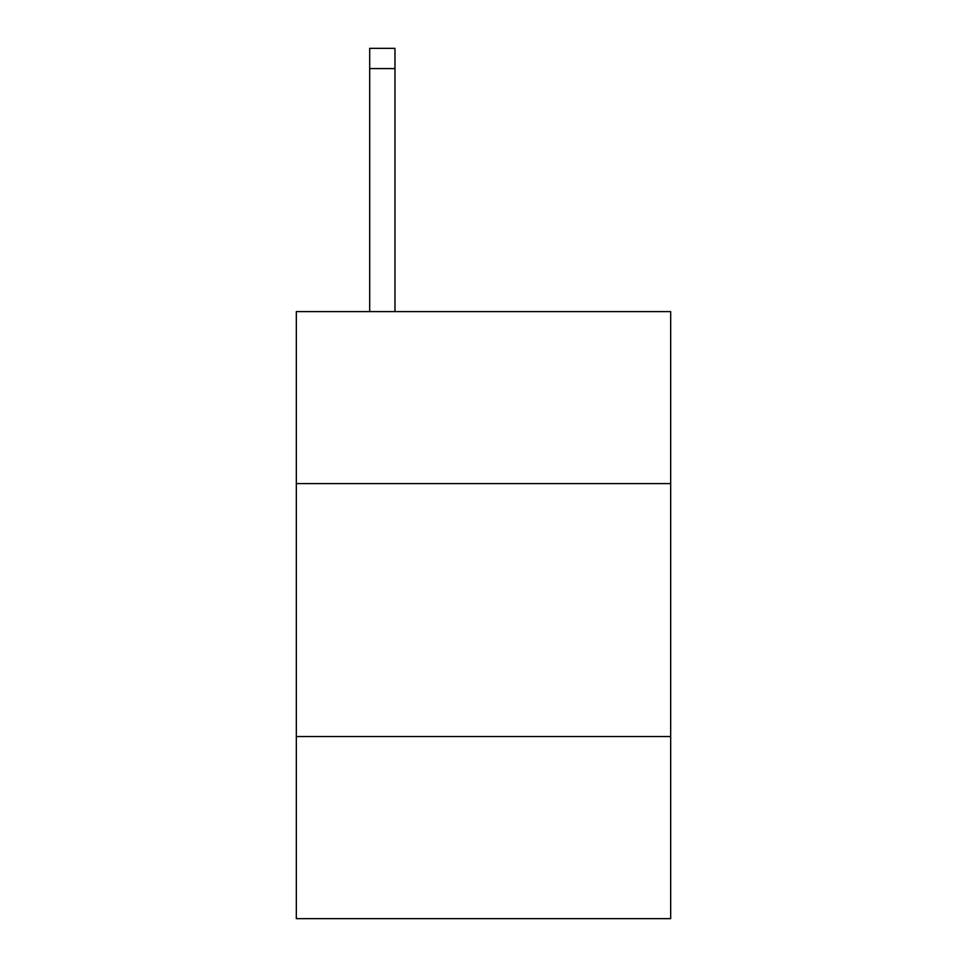 <?xml version="1.0" encoding="UTF-8"?>
<svg xmlns="http://www.w3.org/2000/svg" width="967" height="967" viewBox="0 0 967 967"><rect width="100%" height="100%" fill="white"/><g stroke="black" fill="none" stroke-linecap="round" stroke-linejoin="round"><path stroke-width="1.45" d="M296.325 483.597L670.675 483.597L670.675 311.604L296.325 311.604L296.325 918.65L670.675 918.65L670.675 736.54L296.325 736.54M670.675 736.54L670.675 483.597M394.971 311.604L394.971 68.584L369.684 68.584L369.684 48.35L394.971 48.35L394.971 68.584M369.684 311.604L369.684 68.584"/></g></svg>
